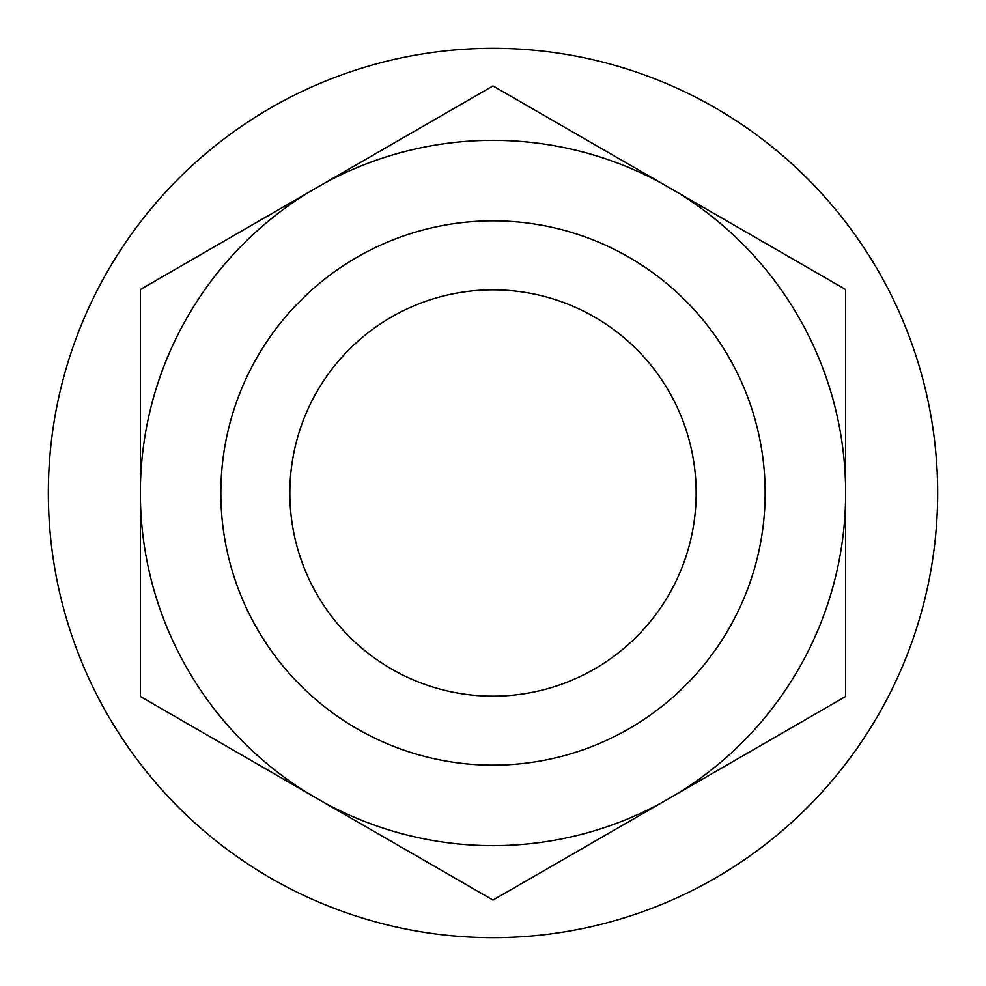 <?xml version="1.0" encoding="UTF-8"?>
<svg xmlns="http://www.w3.org/2000/svg" width="986" height="986" viewBox="0 0 986 986"><rect width="100%" height="100%" fill="white"/><g stroke="black" fill="none" stroke-linecap="round" stroke-linejoin="round"><path stroke-width="1.48" d="M140.456 501.714A352.655 352.655 0 0 0 309.173 793.952L140.456 696.547L140.456 501.714L140.456 696.547L324.271 802.678L493 900.082L661.729 802.678L493 900.082L324.271 802.678A352.655 352.655 0 0 0 661.729 802.678L845.544 696.547L845.544 501.714L845.544 696.547L676.827 793.952A352.655 352.655 0 0 0 845.544 501.714L845.544 289.453L676.827 192.048L845.544 289.453L845.544 484.286A352.655 352.655 0 0 0 676.827 192.048L493 85.918L324.271 183.322L493 85.918L661.729 183.322A352.655 352.655 0 0 0 324.271 183.322L140.456 289.453L140.456 484.286L140.456 289.453L309.173 192.048A352.655 352.655 0 0 0 140.456 484.286L140.456 501.714M668.939 391.417A203.165 203.165 0 0 0 493 289.835A203.165 203.165 0 0 0 317.061 594.583A203.165 203.165 0 0 0 493 696.165A203.165 203.165 0 0 0 668.939 391.417M257.309 629.08A272.161 272.161 0 0 1 356.92 257.309A272.161 272.161 0 0 1 728.691 356.92A272.161 272.161 0 0 1 629.08 728.691A272.161 272.161 0 0 1 257.309 629.08M107.918 715.331A444.649 444.649 -30 0 0 715.331 878.082A444.649 444.649 -30 0 0 878.082 270.669A444.649 444.649 -30 0 0 270.669 107.918A444.649 444.649 -30 0 0 107.918 715.331"/></g></svg>
